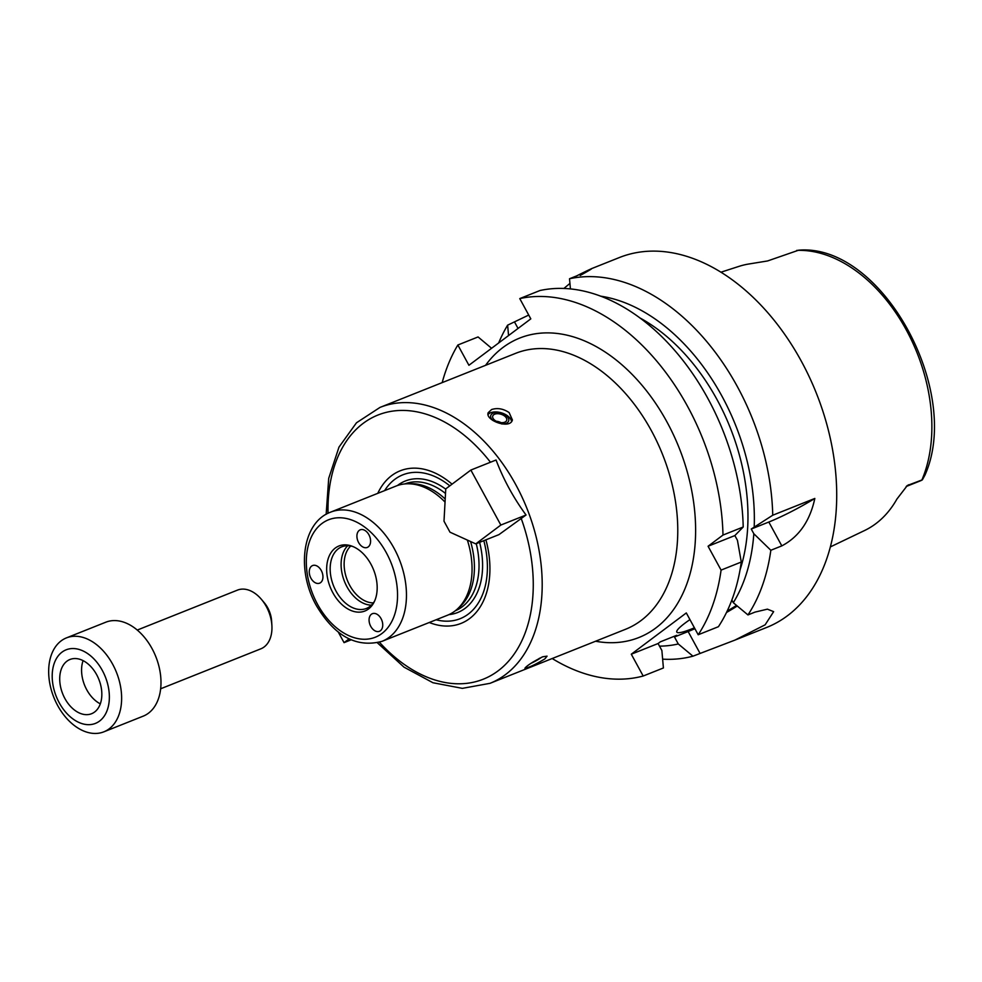 <?xml version="1.0" encoding="UTF-8"?>
<svg xmlns="http://www.w3.org/2000/svg" width="982" height="982" viewBox="0 0 982 982"><rect width="100%" height="100%" fill="white"/><g stroke="black" fill="none" stroke-linecap="round" stroke-linejoin="round"><path stroke-width="1.47" d="M103.871 731.823L143.237 716.136A50.561 33.732 -111.7 0 0 155.831 656.676A50.561 33.732 -111.7 0 0 105.786 622.207L66.42 637.895A50.561 33.732 -111.7 0 0 57.643 705.493A50.561 33.732 -111.7 0 0 103.871 731.823A50.561 33.732 -111.7 0 0 116.477 672.375A50.561 33.732 -111.7 0 0 66.42 637.895M59.227 702.768A39.611 26.428 -111.7 0 0 107.824 708.378A39.611 26.428 -111.7 0 0 75.27 648.672A39.611 26.428 -111.7 0 0 59.227 702.768M64.898 698.521A29.19 19.468 -111.7 0 0 91.584 713.718A29.19 19.468 -111.7 0 0 98.863 679.397A29.19 19.468 -111.7 0 0 69.968 659.487A29.19 19.468 -111.7 0 0 64.898 698.521M83.089 660.641A29.19 19.468 -111.7 0 0 86.76 689.794A29.19 19.468 -111.7 0 0 100.324 703.848M160.667 688.775L260.844 648.82A31.596 21.076 -111.7 0 0 271.891 625.546L271.621 621.115A22.12 14.755 -111.7 0 0 264.33 602.813L261.47 599.413A31.596 21.076 -111.7 0 0 237.448 590.121L137.259 630.063M271.891 625.546A31.596 21.076 -111.7 0 0 261.47 599.413M475.754 543.881L498.93 534.638L526.045 515.01L500.845 525.051L475.754 543.881L450.002 532.195L443.999 521.197L445.767 488.876L470.857 470.059L500.845 525.051M470.857 470.059L496.057 460.006C503.422 479.388 513.414 497.727 526.045 515.01M449.805 485.845A77.443 51.665 -111.7 0 0 384.625 490.619M436.118 619.765A77.443 51.665 -111.7 0 0 483.819 540.665M452.051 484.163A82.157 54.808 -111.7 0 0 377.763 493.357M351.065 639.859L344.056 642.645L338.311 632.126M349.04 638.914L344.056 642.645M491.614 409.531C497.481 407.677 503.312 408.696 509.118 412.563L512.395 419.928C510.284 429.625 484.998 420.492 488.164 412.735L491.614 409.531M542.715 656.786L547.072 656.148L544.838 658.922C535.251 664.642 528.598 667.748 524.879 668.251C526.941 665.612 532.882 661.782 542.715 656.786M511.548 421.548A12.643 7.193 16.5 0 0 508.038 416.208A12.643 7.193 16.5 0 0 488.079 414.478M501.606 423.917A9.354 5.327 16.5 0 0 508.443 421.474A9.354 5.327 16.5 0 0 506.209 415.619A9.354 5.327 16.5 0 0 493.541 412.98A9.354 5.327 16.5 0 0 492.878 420.468M504.785 416.184A7.304 4.149 16.5 0 0 497.592 413.704A7.304 4.149 16.5 0 0 492.731 416.123A7.304 4.149 16.5 0 0 498.549 422.174A7.304 4.149 16.5 0 0 506.724 420.271A7.304 4.149 16.5 0 0 504.785 416.184M501.029 422.653A7.304 4.149 16.5 0 0 496.217 421.229M531.053 663.292A9.354 1.24 151.4 0 0 541.278 657.461A9.354 1.24 151.4 0 0 541.475 657.314M532.784 662.163A7.304 0.97 151.4 0 0 539.621 658.198M429.257 622.502A82.157 54.808 -111.7 0 0 485.906 539.83M382.035 641.332A69.513 46.375 -111.7 0 0 399.367 559.58A69.513 46.375 -111.7 0 0 330.541 512.174C301.891 522.706 296.306 570.493 316.364 605.563C334.617 636.201 356.503 648.132 382.035 641.332L447.645 615.174A69.513 46.375 -111.7 0 0 457.219 609.159L459.846 606.802A68.249 45.528 -111.7 0 0 470.587 541.536M445.214 499.028A68.249 45.528 -111.7 0 0 410.758 483.696L407.235 483.782A69.513 46.375 -111.7 0 0 396.139 486.016L330.541 512.174M457.219 609.159A69.513 46.375 -111.7 0 0 467.358 540.075M445.042 502.084A69.513 46.375 -111.7 0 0 407.235 483.782M322.82 575.133A9.476 6.322 68.3 0 1 319.616 583.173A9.476 6.322 68.3 0 1 311.012 578.349A9.476 6.322 68.3 0 1 310.643 567.08A9.476 6.322 68.3 0 1 312.595 565.558A9.476 6.322 68.3 0 1 322.82 575.133M361.523 546.102A9.476 6.322 68.3 0 1 356.945 537.044A9.476 6.322 68.3 0 1 360.234 529.826A9.476 6.322 68.3 0 1 370.054 537.535A9.476 6.322 68.3 0 1 367.256 547.44A9.476 6.322 68.3 0 1 361.523 546.102M371.405 614.241A9.476 6.322 68.3 0 1 372.399 613.689A9.476 6.322 68.3 0 1 381.777 620.158A9.476 6.322 68.3 0 1 379.42 631.303A9.476 6.322 68.3 0 1 375.063 630.874A9.476 6.322 68.3 0 1 369.367 622.662A9.476 6.322 68.3 0 1 371.405 614.241M332.873 592.784A35.008 23.347 -111.7 0 0 374.228 601.856A35.008 23.347 -111.7 0 0 352.035 546.188A35.008 23.347 -111.7 0 0 328.945 556.622A35.008 23.347 -111.7 0 0 332.873 592.784M353.139 546.63A33.179 22.132 -111.7 0 0 341.822 546.802A33.179 22.132 -111.7 0 0 336.053 591.164A33.179 22.132 -111.7 0 0 366.396 608.447A33.179 22.132 -111.7 0 0 374.731 600.775M347.726 545.734A33.179 22.132 -111.7 0 0 346.99 586.806A33.179 22.132 -111.7 0 0 371.417 605.158M350.721 546.029A31.596 21.076 -111.7 0 0 349.739 585.407A31.596 21.076 -111.7 0 0 373.381 602.887M552.191 658.529A199.076 132.803 -111.7 0 0 643.185 676.021L631.291 654.208L686.308 612.94L698.202 634.765A199.076 132.803 -111.7 0 0 721.083 570.1L708.071 546.25L722.985 535.067A199.076 132.803 -111.7 0 0 519.76 298.589L530.808 318.868L468.917 365.279L457.858 345.001A199.076 132.803 -111.7 0 0 442.182 382.624M457.858 345.001L478.074 336.949L491.589 348.279M722.985 535.067L743.202 527.003A199.076 132.803 -111.7 0 0 539.965 290.525L519.76 298.589M508.566 335.549L507.62 325.165L528.733 315.05M563.828 288.487L569.928 283.43M584.818 272.419L591.508 268.724M580.202 275.463C596.32 266.49 595.129 266.638 576.606 275.917L569.511 278.753L570.432 288.954M731.86 600.063L733.296 602.702A182.627 121.829 -111.7 0 0 753.832 533.754L751.255 529.028L772.736 515.231A199.076 132.803 -111.7 0 0 569.511 278.753M772.736 515.231L814.827 498.451C809.954 521.049 798.943 536.859 781.819 545.882L770.833 550.264L753.832 533.754M733.296 602.702L747.953 614.928A199.076 132.803 -111.7 0 0 770.833 550.264M747.953 614.928L755.048 612.093L767.408 609.159L773.644 611.651L765.125 624.822L734.929 640.104L692.948 656.185L678.28 643.959L674.474 636.987L676.721 635.305L660.321 641.847L658.075 643.529L661.88 650.501L663.402 667.969L643.185 676.021M662.641 659.155A199.076 132.803 -111.7 0 0 692.948 656.185M734.929 640.104L766.77 627.412A199.076 132.803 -111.7 0 0 816.398 393.303A199.076 132.803 -111.7 0 0 619.311 257.566L591.09 268.822M507.62 325.165A199.076 132.803 -111.7 0 0 498.647 342.988M754.213 526.818A182.627 121.829 -111.7 0 0 600.456 296.134M740.072 569.806A173.802 115.937 -111.7 0 0 639.564 317.738M743.202 527.003L734.855 535.571L737.433 540.284L741.287 562.035L721.083 570.1M751.255 529.028L768.808 522.031A50.561 6.69 151.4 0 0 814.827 498.451M708.071 546.25L734.855 535.571M698.202 634.765L718.419 626.7A199.076 132.803 -111.7 0 0 741.287 562.035M659.499 646.144A182.627 121.829 -111.7 0 0 678.28 643.959M631.291 654.208L658.075 643.529M674.474 636.987L688.137 631.536A50.561 6.69 151.4 0 0 694.888 628.689M726.496 612.486A50.561 6.69 151.4 0 0 737.273 606.017M694.409 627.805A44.239 5.855 -28.6 0 1 676.807 632.089A44.239 5.855 -28.6 0 1 685.031 623.116A44.239 5.855 -28.6 0 1 689.941 619.617M736.525 605.391A44.239 5.855 -28.6 0 1 727.159 611.123M830.404 546.888L864.59 530.513A145.446 97.034 -111.7 0 0 896.897 499.089L907.343 485.501L922.393 479.805L924.97 475.067C962.679 390.75 881.505 243.106 798.673 250.177L767.593 260.954L748.701 264.023A146.711 97.869 -111.7 0 0 739.041 266.355L720.886 272.223M906.202 486.495L920.76 480.689A18.204 12.14 -111.7 0 0 922.393 479.805M448.897 614.634A70.778 47.222 -111.7 0 0 479.621 542.334M445.742 489.159A70.778 47.222 -111.7 0 0 397.428 485.538M380.009 407.407L515.575 353.36A148.515 99.072 -111.7 0 1 662.617 454.617A148.515 99.072 -111.7 0 1 625.583 629.266L490.018 683.325A148.515 99.072 -111.7 0 0 527.039 508.676A148.515 99.072 -111.7 0 0 380.009 407.407L356.478 422.788L338.999 447.08L328.712 478.332L326.159 514.298M490.46 462.24A142.194 94.861 -111.7 0 0 382.44 413.434A142.194 94.861 -111.7 0 0 328.025 513.304M379.445 642.24A142.194 94.861 -111.7 0 0 502.158 667.564A142.194 94.861 -111.7 0 0 521.061 518.042M455.353 610.73A68.249 45.528 -111.7 0 0 476.27 543.672M445.509 493.467A68.249 45.528 -111.7 0 0 404.793 483.93M317.53 604.286A63.204 42.165 -111.7 0 0 395.083 613.234A63.204 42.165 -111.7 0 0 343.148 517.968A63.204 42.165 -111.7 0 0 317.53 604.286M485.562 365.329A161.158 107.504 68.3 0 1 679.188 448.013A161.158 107.504 68.3 0 1 595.571 641.234M518.042 328.442L514.715 322.342M768.808 522.031L781.819 545.882M688.137 631.536L700.043 653.361M921.902 479.965A143.912 96.003 -111.7 0 0 906.3 329.952A143.912 96.003 -111.7 0 0 796.746 250.398M920.674 480.419L907.343 485.722A9.476 6.948 53.1 0 0 906.681 486.053M906.3 486.397A18.204 12.14 -111.7 0 0 907.343 485.722L908.632 484.764M490.018 683.325L462.362 688.357L432.964 682.748L403.995 667.146L377.395 642.805"/></g></svg>
